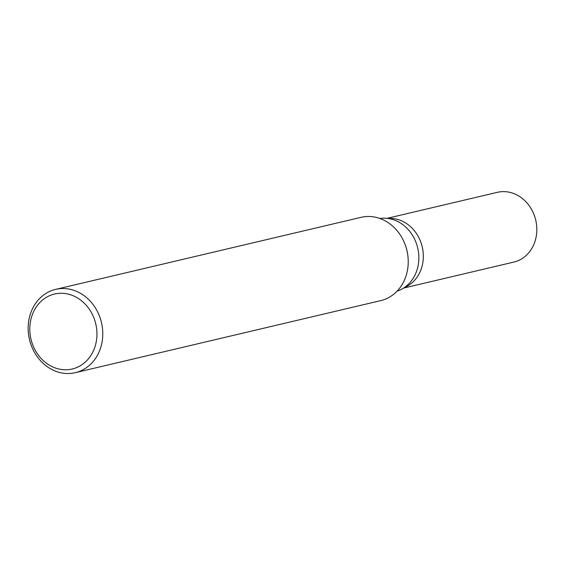 <?xml version="1.0" encoding="UTF-8"?>
<svg xmlns="http://www.w3.org/2000/svg" width="565" height="565" viewBox="0 0 565 565"><rect width="100%" height="100%" fill="white"/><g stroke="black" fill="none" stroke-linecap="round" stroke-linejoin="round"><path stroke-width="0.85" d="M379.927 218.478A37.438 32.36 76.7 0 1 414.378 238.698A37.438 32.36 76.7 0 1 397.075 291.166M405.451 245.464L405.606 245.909A37.438 32.36 76.7 0 1 407.789 255.154L407.845 255.62M97.653 311.979A42.792 36.979 76.7 0 1 75.286 372.674A42.792 36.979 76.7 0 1 33.271 350.074A42.792 36.979 76.7 0 1 55.638 289.379A42.792 36.979 76.7 0 1 97.653 311.979M55.638 289.379L361.099 217.327A42.792 36.979 76.7 0 1 403.113 239.927A42.792 36.979 76.7 0 1 380.746 300.615L75.286 372.674M92.342 314.38A38.512 33.286 76.7 0 1 80.343 365.717A38.512 33.286 76.7 0 1 34.394 348.662A38.512 33.286 76.7 0 1 46.394 297.324A38.512 33.286 76.7 0 1 92.342 314.38M387.103 218.337L497.355 192.326A35.835 30.969 76.7 0 1 532.541 211.254A35.835 30.969 76.7 0 1 513.811 262.082L403.558 288.094M388.07 218.45A35.835 30.969 76.7 0 1 419.053 238.027A35.835 30.969 76.7 0 1 404.37 287.55"/></g></svg>
